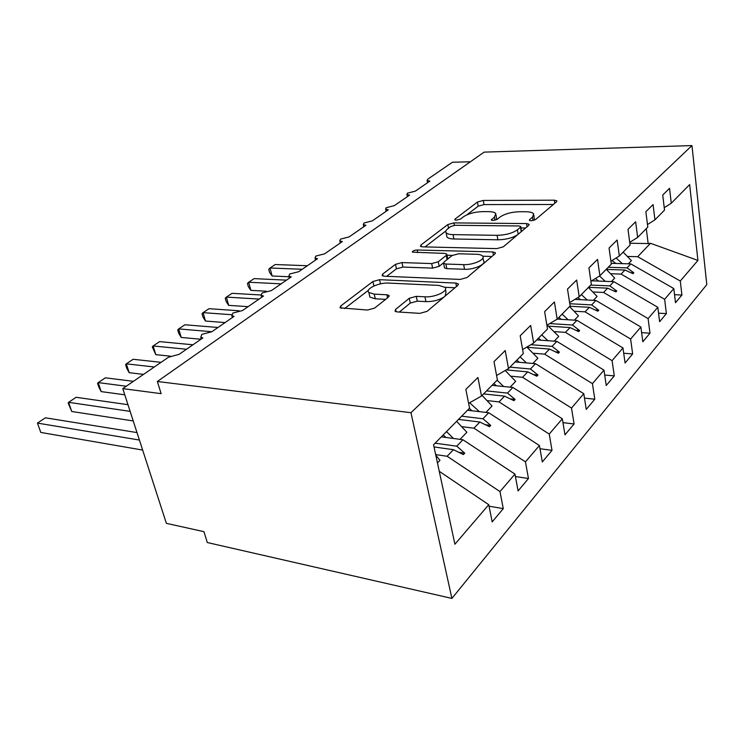 <?xml version="1.0" encoding="UTF-8"?>
<svg xmlns="http://www.w3.org/2000/svg" width="744" height="744" viewBox="0 0 744 744"><rect width="100%" height="100%" fill="white"/><g stroke="black" fill="none" stroke-linecap="round" stroke-linejoin="round"><path stroke-width="1.12" d="M531.16 220.763L535.531 219.573L556.549 201.791L556.893 200.852L554.345 200.183L483.293 200.452L477.462 202.015L455.114 219.015L454.789 219.787L456.286 220.187L460.508 219.052L463.456 216.792C468.32 213.63 474.709 211.91 482.624 211.622L488.483 211.64C492.361 211.687 494.797 212.328 495.82 213.584L494.481 216.969L491.3 220.029L492.928 220.466L497.215 219.313L500.098 216.997C504.878 213.77 511.388 212.012 519.61 211.724L525.72 211.733C529.951 211.789 532.602 212.505 533.671 213.891L532.462 217.183L529.654 219.536L529.393 220.28L531.16 220.763M395.594 309.402L395.045 311.215L397.24 311.922L419.839 313.354L427.103 311.345L457.783 285.38L458.248 283.836L455.83 283.073L379.57 279.688L372.902 281.511L340.687 306.007L340.045 307.83L367.536 310.043L374.595 308.1L388.424 297.144L388.991 295.452L386.889 294.791L374.232 294.122L368.847 292.457C364.913 289.025 378.91 282.394 388.47 283.073L438.765 285.398L445.052 287.379C448.855 290.978 434.887 297.591 424.945 296.819L416.277 296.354L409.265 298.288L395.594 309.402L396.106 311.755M691.966 145.582L410.948 412.697L451.906 598.418L706.8 284.599L691.966 145.582L484.149 152.12L157.347 381.495L161.123 393.66L122.779 388.628L168.507 357.232L179.155 354.311L202.842 337.943L200.768 337.283L201.819 334.363L211.78 331.768L234.072 316.367L231.868 315.689L232.835 313.066L242.479 310.555L263.488 296.047L261.172 295.359L262.065 292.987L271.43 290.56L291.257 276.861L288.849 276.163L289.676 274.034L298.753 271.681L317.511 258.726L315.019 258.029L315.782 256.103L324.607 253.825L342.37 241.558L339.803 240.861L340.51 239.122L349.094 236.908L365.936 225.274L363.314 224.595L363.965 223.014L372.316 220.866L388.312 209.817L385.643 209.148L386.248 207.706L394.376 205.623L409.591 195.114L406.875 194.463L407.433 193.161L415.357 191.134L429.846 181.127L427.093 180.494L427.8 179.165L452.436 162.248L470.385 161.773M410.948 412.697L157.347 381.495M496.778 248.617L503.325 246.831L528.696 225.367L529.077 224.279L526.547 223.572L453.905 222.902L447.851 224.539L420.964 244.971L420.453 246.273L422.546 246.859L496.778 248.617M494.89 253.974L467.055 277.521L460.173 279.418L384.118 276.219L382.1 275.615L382.676 274.08L395.492 264.343L401.974 262.576L431.687 263.571L438.263 261.776L446.27 255.387L446.753 254.048L444.512 253.397L412.399 252.151C412.427 250.988 414.036 250.272 417.207 250.003L492.835 251.937L495.318 252.681L494.89 253.974M439.248 471.296L488.752 504.702L454.909 544.227L433.557 444.754L469.576 408.149L465.856 389.41L477.927 377.487L481.508 396.031L468.627 403.35M489.05 506.19L503.279 508.626L499.987 491.579L514.96 474.095L462.917 439.751L441.341 436.84M435.668 454.593L447.144 456.267L499.987 491.579M481.508 396.031L497.401 379.896L493.988 361.631L505.213 350.545L508.496 368.615L496.583 375.506M515.415 476.532L528.463 478.513L525.441 461.857L539.428 445.517L488.696 412.743L467.511 410.251M462.322 426.712L473.956 428.191L525.441 461.857M508.496 368.615L523.311 353.567L520.186 335.767L530.658 325.435L533.662 343.049L522.604 349.55M539.995 448.734L552.011 450.353L549.23 434.068L562.325 418.77L512.858 387.447L492.044 385.327M487.683 400.663L499.038 401.918L549.23 434.068M533.662 343.049L547.5 328.997L544.627 311.634L554.419 301.971L557.182 319.148L546.886 325.295M562.966 422.657L574.08 423.968L571.513 408.047L583.798 393.697L535.531 363.695L515.09 361.919M511.463 376.232L522.548 377.292L571.513 408.047M557.182 319.148L570.136 305.998L567.495 289.063L576.665 280.014L579.213 296.772L569.597 302.585M584.486 398.133L594.791 399.193L592.429 383.625L603.979 370.131L556.856 341.366L536.777 339.878M533.801 353.27L544.645 354.153L592.429 383.625M579.213 296.772L591.359 284.431L588.932 267.896L597.534 259.405L599.887 275.773L590.894 281.269M604.695 375.032L614.284 375.897L612.089 360.654L622.97 347.95L576.944 320.32L557.228 319.102M554.838 331.647L565.44 332.373L612.089 360.654M599.887 275.773L611.308 264.167L609.057 248.022L617.157 240.033L619.334 256.02L610.898 261.228M623.705 353.242L632.651 353.93L630.624 339.022L640.882 327.034L595.907 300.455L574.87 299.395M574.675 311.252L585.044 311.838L630.624 339.022M619.334 256.02L630.084 245.092L628.01 229.319L635.636 221.786L637.645 237.41L629.722 242.349M641.626 332.642L649.986 333.2L648.108 318.599L657.808 307.272L613.837 281.678L591.666 280.795M593.414 291.983L603.561 292.448L648.108 318.599M637.645 237.41L647.792 227.097L645.866 211.687L653.074 204.572L654.934 219.843L647.475 224.539M658.542 313.159L666.382 313.596L664.634 299.293L673.813 288.57L675.487 302.706L681.913 295.033L680.286 281.018L697.919 260.428L650.498 243.288L648.154 243.576L646.285 228.631M611.149 273.746L621.082 274.099L664.634 299.293M654.934 219.843L664.522 210.106L662.737 195.03L669.544 188.306L671.274 203.242L664.243 207.697M674.538 294.698L681.913 295.033M627.945 256.457L637.682 256.708L680.286 281.018M122.779 388.628L166.368 523.339L203.93 531.662L207.297 542.534L451.906 598.418M503.279 508.626L492.175 521.907L488.752 504.702M528.463 478.513L518.094 490.91L514.96 474.095M552.011 450.353L542.311 461.95L539.428 445.517M574.08 423.968L564.984 434.84L562.325 418.77M594.791 399.193L586.253 409.414L583.798 393.697M614.284 375.897L606.239 385.513L603.979 370.131M632.651 353.93L625.062 362.998L622.97 347.95M649.986 333.2L642.825 341.766L640.882 327.034M666.382 313.596L659.612 321.696L657.808 307.272M671.274 203.242L689.66 184.577L697.919 260.428M435.11 443.173L456.769 446.186L462.917 439.751M447.144 456.267L453.431 449.683L463.391 454.593L464.74 453.161L456.769 446.186M434.022 446.939L453.431 449.683M461.68 416.184L482.958 418.76L488.696 412.743M473.956 428.191L479.834 422.034L489.496 426.74L490.761 425.401L482.958 418.76M458.509 419.402L479.834 422.034M486.567 390.888L507.473 393.092L512.858 387.447M499.038 401.918L504.544 396.152L513.937 400.672L515.118 399.416L507.473 393.092M483.6 393.911L504.544 396.152M509.947 367.145L530.472 368.996L535.531 363.695M522.548 377.292L527.719 371.879L536.861 376.222L537.968 375.041L530.472 368.996M506.273 369.898L527.719 371.879M530.825 344.714L552.095 346.351L556.856 341.366M544.645 354.153L549.509 349.057L558.4 353.242L559.442 352.126L552.095 346.351M527.171 347.308L549.509 349.057M549.788 323.566L572.452 325.026L576.944 320.32M565.44 332.373L570.016 327.574L578.683 331.61L579.66 330.559L572.452 325.026M548.774 326.179L570.016 327.574M569.783 303.738L591.666 304.901L595.907 300.455M585.044 311.838L589.369 307.309L597.804 311.197L598.734 310.211L591.666 304.901M569.885 306.249L589.369 307.309M590.727 285.073L609.829 285.882L613.837 281.678M603.561 292.448L607.653 288.161L615.883 291.918L616.757 290.978L609.829 285.882M588.513 287.333L607.653 288.161M608.248 267.273L627.015 267.877L630.819 263.897L611.187 263.311M621.082 274.099L624.951 270.035L632.986 273.671L633.814 272.788L627.015 267.877M606.397 269.421L624.951 270.035M630.819 263.897L673.813 288.57M637.682 256.708L650.498 243.288M629.843 243.223L648.154 243.576M630.791 272.685L633.814 272.788M613.512 290.839L616.757 290.978M595.237 310.016L598.734 310.211M575.884 330.299L579.66 330.559M555.34 351.8L559.442 352.126M533.495 374.623L537.968 375.041M510.217 398.886L515.118 399.416M485.358 424.722L490.761 425.401M458.75 452.306L464.74 453.161M534.397 220.187L533.894 215.258M496.666 219.657L496.062 214.951M553.35 204.498L484.037 204.591L478.215 206.162L466.869 214.858M445.87 230.947L425.029 246.915M525.58 227.999L521.005 227.943M520.484 227.236L520.754 226.464L519.005 225.971L455.114 225.293L450.845 226.446L447.628 228.91C445.805 230.333 445.303 231.607 446.112 232.705C447.135 233.895 449.45 234.527 453.059 234.62L497.104 235.327C505.688 235.104 512.458 233.263 517.424 229.803L520.484 227.236L521.228 231.682M521.404 231.533L520.809 226.799M446.642 235.457L446.949 237.038C447.981 238.238 450.297 238.88 453.905 238.982L453.059 234.62M517.74 234.639C512.635 237.913 506.022 239.633 497.894 239.801L453.905 238.982M386.657 276.322L396.45 268.817L395.492 264.343M443.461 262.892L439.165 266.333L432.608 268.128L402.923 267.059L396.45 268.817M447.786 259.005L446.874 254.634M446.986 255.229L452.324 255.378M482.996 257.805L483.544 260.809C486.678 264.083 473.909 269.821 464.544 269.282L463.661 264.641C473.026 265.152 485.823 259.433 482.698 256.196L491.905 256.494M482.698 256.196C481.703 255.025 479.536 254.374 476.216 254.262L458.602 253.778L452.082 255.555L444.103 261.962L443.61 263.367L445.889 264.046L463.661 264.641M444.391 267.319L444.521 267.952L446.791 268.64L445.889 264.046M464.544 269.282L446.791 268.64M444.214 296.856C439.202 300.12 433.11 301.711 425.94 301.636L417.282 301.153L410.279 303.078L399.333 312.052M445.144 296.066L446 292.169L445.451 289.425M369.442 295.07L369.898 297.116L375.283 298.8L374.232 294.122M385.615 299.376L375.283 298.8M368.457 290.272L344.556 308.593M378.138 284.45L374.325 285.808M454.965 287.761L444.968 287.296M307.374 265.729L275.224 264.529L270.026 267.998L302.241 269.272M272.099 275.987L269.561 272.397L268.733 269.207L270.026 267.998L272.099 275.987L288.998 276.749M616.106 258.01L622.337 263.646M623.156 252.132L631.405 260.642L628.355 263.822M611.977 260.558L615.799 263.45M286.505 280.144L254.104 278.619L248.682 282.227L281.148 283.845M250.849 290.355L248.329 286.645L247.464 283.408L248.682 282.227L250.849 290.355L266.343 291.211M599.497 276.005L605.244 281.334M606.248 269.309L614.711 278.061L611.336 281.576M595.358 278.544L598.595 281.074M260.921 294.987L232.044 293.322L226.381 297.098L259.098 299.079M228.668 305.366L226.157 301.515L225.246 298.223L226.381 297.098L228.668 305.366L248.143 306.649M581.38 294.578L587.193 300.018M588.411 287.426L597.088 296.438L593.359 300.325M577.856 297.591L580.422 299.674M239.159 310.778L208.999 308.695L203.075 312.647L231.514 314.693M205.474 321.045L202.982 317.065L202.024 313.717L203.075 312.647L205.474 321.045L225.088 322.571M562.12 314.135L568.109 319.771M569.569 306.575L578.469 315.856L574.349 320.162M558.893 317.418L561.227 319.353M218.001 327.472L184.884 324.775L178.672 328.913L211.845 331.722M181.21 337.46L178.746 333.331L177.732 329.927L178.672 328.913L181.21 337.46L200.954 339.245M541.734 334.856L547.891 340.706M547.259 325.072L558.763 336.418L554.206 341.171M538.47 338.167L540.888 340.185M192.947 344.779L159.625 341.617L153.115 345.96L186.493 349.234M155.794 354.656L152.287 346.909L153.115 345.96L155.794 354.656L170.367 356.171M520.093 356.832L526.454 362.905M526.836 347.057L537.865 358.208L532.834 363.463M516.82 360.161L519.331 362.291M161.076 362.328L133.139 359.278L126.313 363.835L154.296 366.997M129.149 372.679L126.731 368.233L125.606 364.709L126.313 363.835L129.149 372.679L143.518 374.39M497.104 380.184L503.66 386.508M505.223 370.512L515.676 381.356L510.105 387.168M493.802 383.541L496.415 385.773M133.418 381.328L105.341 377.822L98.171 382.602L126.285 386.229M101.165 391.604L98.794 386.982L97.604 383.393L98.171 382.602L101.165 391.604L124.778 394.804M469.659 402.764L479.396 411.655M482.112 395.417L492.063 405.992L485.906 412.418M469.306 408.428L472.031 410.79M127.977 404.68L76.13 397.296L68.588 402.327L130.135 411.367M71.759 411.497L68.169 403.034L68.588 402.327L71.759 411.497L133.232 420.937M446.502 431.604L453.514 438.486M456.63 421.309L466.879 432.264L460.062 439.369M443.173 434.98L446.028 437.472M136.998 432.58L45.384 417.803L37.451 423.094L139.426 440.057M40.808 432.441L37.451 423.094L40.808 432.441L142.662 450.074M435.789 455.151L439.974 460.322L437.463 462.945M533.02 220.577L532.462 217.183M491.784 220.326L491.589 219.266M495.058 220.215L494.481 216.969M455.309 220.075L455.114 219.015M478.215 206.162L477.462 202.015M484.037 204.591L483.293 200.452M554.819 203.252L554.345 200.183M529.83 220.568L529.654 219.536M421.327 246.72L420.964 244.971M448.558 228.194L447.851 224.539M454.37 225.33L453.905 222.902M527.077 226.734L526.547 223.572M497.894 239.801L497.104 235.327M518.187 234.258L517.424 229.803M383.113 276.098L382.676 274.08M402.923 267.059L401.974 262.576M432.608 268.128L431.687 263.571M439.165 266.333L438.263 261.776M447.088 259.563L446.27 255.387M417.756 252.672L417.207 250.003M493.421 255.22L492.835 251.937M410.279 303.078L409.265 298.288M417.282 301.153L416.277 296.354M425.94 301.636L424.945 296.819M387.559 297.833L386.889 294.791M341.236 308.342L340.687 306.007M373.907 285.994L372.902 281.511M380.491 283.855L379.57 279.688M456.491 286.468L455.83 283.073M427.53 182.717L427.093 180.494M407.331 196.676L406.875 194.463M386.108 211.333L385.643 209.148M363.797 226.753L363.314 224.595M340.296 242.981L339.803 240.861M315.521 260.102L315.019 258.029M289.36 278.172L288.849 276.163M261.683 297.293L261.172 295.359M232.379 317.539L231.868 315.689M201.271 339.032L200.768 337.283M529.151 224.744L529.077 224.279M446.949 237.038L446.112 232.705M444.521 267.952L443.61 263.367M495.42 253.267L495.318 252.681M369.898 297.116L368.847 292.457M389.159 296.233L388.991 295.452M458.388 284.571L458.248 283.836"/></g></svg>
